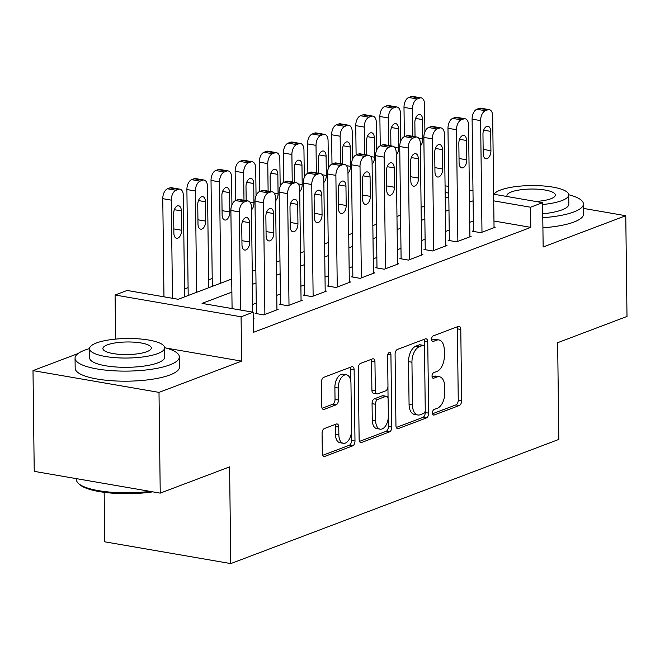 <?xml version="1.0" encoding="UTF-8"?>
<svg xmlns="http://www.w3.org/2000/svg" width="660" height="660" viewBox="0 0 660 660"><rect width="100%" height="100%" fill="white"/><g stroke="black" fill="none" stroke-linecap="round" stroke-linejoin="round"><path stroke-width="0.99" d="M432.49 412.863A2.871 1.609 99.8 0 0 433.661 415.066A2.871 1.609 99.8 0 0 434.181 415.008L459.335 405.487A4.1 2.293 99.8 0 0 461.654 400.636L460.787 329.439A4.1 2.293 99.8 0 0 459.121 326.296A4.1 2.293 99.8 0 0 458.37 326.378L433.216 335.899A2.871 1.609 99.8 0 0 431.59 339.298A2.871 1.609 99.8 0 0 432.762 341.492A2.871 1.609 99.8 0 0 433.282 341.435L436.54 340.205A13.109 7.351 99.8 0 1 438.925 339.941A13.109 7.351 99.8 0 1 444.271 349.99L444.337 355.93A13.109 7.351 99.8 0 1 436.92 371.448L433.661 372.685A2.871 1.609 99.8 0 0 432.036 376.084A2.871 1.609 99.8 0 0 433.207 378.279A2.871 1.609 99.8 0 0 433.727 378.221L436.986 376.992A13.109 7.351 99.8 0 1 439.37 376.728A13.109 7.351 99.8 0 1 444.716 386.776L444.79 392.708A13.109 7.351 99.8 0 1 437.365 408.235L434.115 409.472A2.871 1.609 99.8 0 0 432.49 412.863M324.39 428.546A4.1 2.293 99.8 0 0 322.072 433.397L322.311 453.379A4.1 2.293 99.8 0 0 323.986 456.514A4.1 2.293 99.8 0 0 324.728 456.431L352.671 445.863A4.1 2.293 99.8 0 0 354.989 441.012L354.123 369.806A4.1 2.293 99.8 0 0 352.448 366.671A4.1 2.293 99.8 0 0 351.706 366.754L323.763 377.33A4.1 2.293 99.8 0 0 321.445 382.181L321.742 406.304A4.1 2.293 99.8 0 0 323.408 409.447A4.1 2.293 99.8 0 0 324.159 409.365L336.113 404.836A4.1 2.293 99.8 0 0 338.432 399.985L338.283 388.022A10.956 6.146 99.8 0 1 346.483 374.83A10.956 6.146 99.8 0 1 350.955 383.229L351.524 430.097A10.956 6.146 99.8 0 1 343.324 443.297A10.956 6.146 99.8 0 1 338.861 434.89L338.762 427.086A4.1 2.293 99.8 0 0 337.095 423.943A4.1 2.293 99.8 0 0 336.344 424.025L324.39 428.546M160.231 493.127L34.229 471.356L33 370.615L159.002 392.386L160.231 493.127L229.589 466.884L230.769 563.59L558.83 439.42L557.65 342.705L627 316.453L625.771 215.713L543.147 246.988L542.611 202.661L530.549 207.224L530.797 227.37L253.39 332.368L253.143 312.221L241.082 316.792L115.079 295.012L127.141 290.45L178.225 299.277L231.718 279.023M159.002 392.386L241.626 361.119L241.082 316.792M395.95 425.502A4.1 2.293 99.8 0 0 397.625 428.645A4.1 2.293 99.8 0 0 398.368 428.563L426.31 417.986A4.1 2.293 99.8 0 0 428.629 413.135L427.754 341.938A4.1 2.293 99.8 0 0 426.088 338.795A4.1 2.293 99.8 0 0 425.337 338.877L397.402 349.453A4.1 2.293 99.8 0 0 395.084 354.304L395.95 425.502M389.491 431.92L361.548 442.497A4.1 2.293 99.8 0 1 360.805 442.579A4.1 2.293 99.8 0 1 359.131 439.436L358.264 368.239A4.1 2.293 99.8 0 1 360.583 363.388L372.537 358.867A4.1 2.293 99.8 0 1 373.288 358.784A4.1 2.293 99.8 0 1 374.954 361.927L375.309 390.794A4.1 2.293 99.8 0 0 376.975 393.938A4.1 2.293 99.8 0 0 377.726 393.855L385.654 390.852A4.1 2.293 99.8 0 0 387.973 386.001L387.61 355.938A2.871 1.609 99.8 0 1 389.755 352.489A2.871 1.609 99.8 0 1 390.926 354.684L391.809 427.069A4.1 2.293 99.8 0 1 389.491 431.92L386.084 431.335L359.518 441.391M625.771 215.713L583.481 208.403M473.467 230.761L472.263 231.223L480.777 232.691L495.247 227.213L494.035 227.007M449.344 239.893L448.14 240.347L456.654 241.824L471.124 236.346L469.912 236.132M425.221 249.026L424.017 249.48L432.531 250.957L447.002 245.471L445.789 245.264M401.099 258.159L399.894 258.613L408.408 260.081L422.879 254.603L421.666 254.397M376.975 267.284L375.771 267.745L384.285 269.214L398.764 263.736L397.543 263.522M352.852 276.416L351.648 276.87L360.162 278.347L374.641 272.869L373.42 272.654M328.738 285.549L327.525 286.003L336.039 287.471L350.518 281.993L349.305 281.787M304.615 294.673L303.402 295.135L311.916 296.604L326.395 291.126L325.182 290.92M280.492 303.806L279.287 304.268L287.801 305.737L302.272 300.259L301.059 300.044M256.369 312.939L255.164 313.393L263.678 314.87L278.149 309.391L276.936 309.177M530.797 227.37L493.96 221.009M473.352 220.951L469.747 222.321M449.229 230.084L445.624 231.446M425.106 239.217L421.501 240.578M400.983 248.341L397.378 249.711M376.86 257.474L373.255 258.835M352.737 266.607L349.132 267.968M328.614 275.731L325.009 277.101M304.491 284.864L300.886 286.234M280.368 293.997L276.763 295.358M256.245 303.13L252.64 304.491M253.217 318.376L254.026 318.516L253.225 318.821M212.215 278.487L208.609 279.856M188.092 287.62L184.487 288.981M104.156 492.327L104.767 541.819L230.769 563.59M78.061 353.554L33 370.615M115.615 339.108L115.079 295.012M231.883 292.108L202.059 303.394L253.143 312.221M473.105 200.805L469.499 202.166M448.981 209.938L445.376 211.299M424.858 219.062L421.253 220.432M400.736 228.195L397.13 229.556M376.612 237.328L373.007 238.689M352.489 246.452L348.884 247.822M328.366 255.585L324.761 256.954M304.243 264.718L300.638 266.079M280.12 273.851L276.515 275.212M255.998 282.975L252.4 284.344M530.549 207.224L493.713 200.855M445.063 185.798L448.693 186.425M469.351 189.998L472.981 190.624M493.63 194.197L542.611 202.661M448.775 193.091L445.145 192.464M252.236 271.26L255.841 269.899M276.358 262.127L279.964 260.766M300.481 253.003L304.087 251.633M324.604 243.87L328.21 242.509M348.727 234.737L352.333 233.376M372.85 225.604L376.456 224.243M396.974 216.48L400.579 215.111M421.096 207.347L424.693 205.986M445.211 198.214L448.816 196.853M241.626 361.119L166.18 348.076M439.37 376.728L435.971 376.142A13.109 7.351 99.8 0 0 433.579 376.398L436.986 376.992M432.143 376.942L433.579 376.398M438.925 339.941L435.517 339.355A13.109 7.351 99.8 0 0 433.133 339.62L436.54 340.205M431.689 340.164L433.133 339.62M432.589 413.729L455.928 404.893A4.1 2.293 99.8 0 0 458.255 400.042L457.38 328.845A4.1 2.293 99.8 0 0 457.001 326.898M424.421 346.789L424.355 341.352A4.1 2.293 99.8 0 0 423.967 339.397M396.33 427.457L422.903 417.4A4.1 2.293 99.8 0 0 425.221 412.549L425.197 410.85M423.637 413.432A2.871 1.609 99.8 0 0 425.255 410.041L424.495 347.539A2.871 1.609 99.8 0 0 423.324 345.345A2.871 1.609 99.8 0 0 422.804 345.403L419.372 346.698A13.109 7.351 99.8 0 0 411.947 362.224L412.467 404.943A13.109 7.351 99.8 0 0 417.813 414.991A13.109 7.351 99.8 0 0 420.205 414.736L423.637 413.432M423.324 345.345L419.917 344.759A2.871 1.609 99.8 0 0 419.397 344.817L422.804 345.403M417.813 414.991L414.406 414.406A13.109 7.351 99.8 0 1 409.068 404.357L408.54 361.639A13.109 7.351 99.8 0 1 415.965 346.112L419.397 344.817M376.975 393.938L373.576 393.352A4.1 2.293 99.8 0 1 371.902 390.209L371.547 361.334A4.1 2.293 99.8 0 0 371.167 359.387M387.923 386.966L388.063 398.541M388.295 417.532L388.402 426.484L391.809 427.069M375.672 420.758A10.956 6.146 99.8 0 0 380.143 429.165A10.956 6.146 99.8 0 0 388.344 415.965L388.138 399.448A4.1 2.293 99.8 0 0 386.471 396.313A4.1 2.293 99.8 0 0 385.721 396.396L377.792 399.399A4.1 2.293 99.8 0 0 375.474 404.25L375.672 420.758L372.273 420.173A10.956 6.146 99.8 0 0 376.736 428.571L380.143 429.165M386.471 396.313L383.064 395.719A4.1 2.293 99.8 0 0 382.322 395.802L385.721 396.396M372.273 420.173L372.067 403.656A4.1 2.293 99.8 0 1 374.385 398.805L382.322 395.802M386.084 431.335A4.1 2.293 99.8 0 0 388.402 426.484M343.324 443.297L339.916 442.703A10.956 6.146 99.8 0 1 335.453 434.305L335.354 426.492A4.1 2.293 99.8 0 0 334.975 424.545M346.483 374.83L343.076 374.236A10.956 6.146 99.8 0 0 334.884 387.436L338.283 388.022M322.121 408.26L332.706 404.25A4.1 2.293 99.8 0 0 335.024 399.399L334.884 387.436M350.864 381.711L350.716 369.221A4.1 2.293 99.8 0 0 350.328 367.274M322.699 455.326L349.264 445.269A4.1 2.293 99.8 0 0 351.582 440.418L351.475 431.673M412.846 136.339L412.508 108.842A8.349 4.678 99.8 0 1 417.236 98.959L419.644 98.043A8.349 4.678 99.8 0 1 421.162 97.878A8.349 4.678 99.8 0 1 424.57 104.28L424.908 131.843M404.349 136.694L403.994 107.374A8.349 4.678 -80.2 0 1 408.721 97.482L411.13 96.575A8.349 4.678 -80.2 0 1 412.648 96.409L421.162 97.878M420.346 145.975A6.674 3.745 99.8 0 0 422.812 138.946L422.573 119.608A6.674 3.745 99.8 0 0 419.851 114.485A6.674 3.745 99.8 0 0 414.859 122.529L415.033 136.711M481.981 232.237L480.62 120.615A8.349 4.678 99.8 0 1 485.347 110.723L487.757 109.816A8.349 4.678 99.8 0 1 489.274 109.651A8.349 4.678 99.8 0 1 492.682 116.044L494.043 227.667M489.274 109.651L480.76 108.174A8.349 4.678 -80.2 0 0 479.242 108.339L476.834 109.255A8.349 4.678 -80.2 0 0 472.106 119.138L473.476 231.429M482.963 134.293A6.674 3.745 -80.2 0 1 487.963 126.258A6.674 3.745 -80.2 0 1 490.685 131.373L490.924 150.719A6.674 3.745 -80.2 0 1 485.925 158.763A6.674 3.745 -80.2 0 1 483.202 153.64L482.963 134.293M542.792 217.701A52.173 13.563 -0.7 0 0 573.829 211.959A52.173 13.563 -0.7 0 0 583.423 203.965A52.173 13.563 -0.7 0 0 568.697 194.733M542.916 227.782A52.173 13.563 -0.7 0 0 573.952 222.04A52.173 13.563 -0.7 0 0 583.547 214.046L583.423 203.965M542.627 204.509A37.562 9.768 -0.7 0 0 561.8 200.632A37.562 9.768 -0.7 0 0 568.706 194.881L568.821 204.146A37.562 9.768 179.3 0 1 561.908 209.905A37.562 9.768 179.3 0 1 542.743 213.774M568.706 194.881A37.562 9.768 -0.7 0 0 542.479 185.897A37.562 9.768 -0.7 0 0 500.494 190.039A37.562 9.768 -0.7 0 0 494.035 194.263M535.722 201.465A24.205 6.295 -0.7 0 0 550.902 198.751A24.205 6.295 -0.7 0 0 555.349 195.038A24.205 6.295 -0.7 0 0 538.453 189.255A24.205 6.295 -0.7 0 0 511.393 191.928A24.205 6.295 -0.7 0 0 506.946 195.632A24.205 6.295 -0.7 0 0 507.21 196.54M89.546 348.587A52.173 13.563 -0.7 0 0 84.645 350.188A52.173 13.563 -0.7 0 0 75.05 358.182A52.173 13.563 -0.7 0 0 111.474 370.656A52.173 13.563 -0.7 0 0 169.785 364.897A52.173 13.563 -0.7 0 0 179.38 356.903A52.173 13.563 -0.7 0 0 164.654 347.671M75.05 358.182L75.174 368.255A52.173 13.563 -0.7 0 0 111.589 380.729A52.173 13.563 -0.7 0 0 169.9 374.971A52.173 13.563 -0.7 0 0 179.504 366.976L179.38 356.903M164.662 347.812L164.769 357.085A37.562 9.768 179.3 0 1 157.864 362.835A37.562 9.768 179.3 0 1 115.88 366.985A37.562 9.768 179.3 0 1 89.653 358L89.537 348.736A37.562 9.768 -0.7 0 0 115.764 357.712A37.562 9.768 -0.7 0 0 157.748 353.57A37.562 9.768 -0.7 0 0 164.662 347.812A37.562 9.768 -0.7 0 0 138.435 338.836A37.562 9.768 -0.7 0 0 96.451 342.977A37.562 9.768 -0.7 0 0 89.537 348.736M107.349 344.858A24.205 6.295 -0.7 0 0 102.894 348.571A24.205 6.295 -0.7 0 0 119.798 354.354A24.205 6.295 -0.7 0 0 146.85 351.689A24.205 6.295 -0.7 0 0 151.305 347.977A24.205 6.295 -0.7 0 0 134.401 342.185A24.205 6.295 -0.7 0 0 107.349 344.858M76.519 478.665L76.535 479.878A52.173 13.563 -0.7 0 0 78.507 483.508A52.173 13.563 -0.7 0 0 150.059 491.37M152.773 491.84A50.919 13.241 179.3 0 1 79.728 484.613L78.507 483.508M388.724 145.464L388.385 117.975A8.349 4.678 99.8 0 1 393.112 108.083L395.522 107.176A8.349 4.678 99.8 0 1 397.048 107.011A8.349 4.678 99.8 0 1 400.447 113.404L400.785 140.968M380.234 145.819L379.871 116.498A8.349 4.678 -80.2 0 1 384.599 106.615L387.007 105.699A8.349 4.678 -80.2 0 1 388.534 105.534L397.048 107.011M396.223 155.1A6.674 3.745 99.8 0 0 398.689 148.079L398.45 128.733A6.674 3.745 99.8 0 0 395.728 123.618A6.674 3.745 99.8 0 0 390.736 131.662L390.91 145.844M364.6 154.597L364.262 127.099A8.349 4.678 99.8 0 1 368.989 117.216L371.399 116.308A8.349 4.678 99.8 0 1 372.925 116.135A8.349 4.678 99.8 0 1 376.324 122.537L376.662 150.1M356.111 154.951L355.748 125.631A8.349 4.678 -80.2 0 1 360.475 115.748L362.885 114.832A8.349 4.678 -80.2 0 1 364.411 114.667L372.925 116.135M372.1 164.233A6.674 3.745 99.8 0 0 374.566 157.212L374.327 137.866A6.674 3.745 99.8 0 0 371.605 132.751A6.674 3.745 99.8 0 0 366.613 140.786L366.787 154.976M340.477 163.73L340.139 136.232A8.349 4.678 99.8 0 1 344.866 126.349L347.275 125.433A8.349 4.678 99.8 0 1 348.802 125.268A8.349 4.678 99.8 0 1 352.201 131.67L352.539 159.233M331.988 164.084L331.625 134.764A8.349 4.678 -80.2 0 1 336.352 124.88L338.77 123.964A8.349 4.678 -80.2 0 1 340.288 123.799L348.802 125.268M347.977 173.365A6.674 3.745 99.8 0 0 350.443 166.337L350.212 146.999A6.674 3.745 99.8 0 0 347.49 141.875A6.674 3.745 99.8 0 0 342.49 149.919L342.664 164.109M316.354 172.862L316.016 145.365A8.349 4.678 99.8 0 1 320.743 135.481L323.161 134.566A8.349 4.678 99.8 0 1 324.679 134.401A8.349 4.678 99.8 0 1 328.078 140.803L328.416 168.366M307.865 173.209L307.502 143.896A8.349 4.678 -80.2 0 1 312.229 134.005L314.647 133.097A8.349 4.678 -80.2 0 1 316.165 132.932L324.679 134.401M323.854 182.49A6.674 3.745 99.8 0 0 326.32 175.469L326.089 156.131A6.674 3.745 99.8 0 0 323.367 151.008A6.674 3.745 99.8 0 0 318.367 159.052L318.541 173.233M457.858 241.362L456.497 129.739A8.349 4.678 99.8 0 1 461.224 119.856L463.633 118.94A8.349 4.678 99.8 0 1 465.151 118.775A8.349 4.678 99.8 0 1 468.559 125.177L469.92 236.8M465.151 118.775L456.637 117.307A8.349 4.678 -80.2 0 0 455.119 117.472L452.71 118.387A8.349 4.678 -80.2 0 0 447.983 128.271L449.353 240.562M458.84 143.426A6.674 3.745 -80.2 0 1 463.84 135.382A6.674 3.745 -80.2 0 1 466.562 140.506L466.802 159.852A6.674 3.745 -80.2 0 1 461.802 167.887A6.674 3.745 -80.2 0 1 459.079 162.773L458.84 143.426M433.736 250.495L432.374 138.872A8.349 4.678 99.8 0 1 437.102 128.989L439.51 128.073A8.349 4.678 99.8 0 1 441.029 127.908A8.349 4.678 99.8 0 1 444.436 134.31L445.797 245.933M441.029 127.908L432.514 126.439A8.349 4.678 -80.2 0 0 430.996 126.605L428.587 127.52A8.349 4.678 -80.2 0 0 423.86 137.404L425.23 249.695M434.726 152.559A6.674 3.745 -80.2 0 1 439.717 144.515A6.674 3.745 -80.2 0 1 442.439 149.638L442.678 168.976A6.674 3.745 -80.2 0 1 437.679 177.02A6.674 3.745 -80.2 0 1 434.957 171.897L434.726 152.559M409.612 259.627L408.251 148.005A8.349 4.678 99.8 0 1 412.978 138.121L415.387 137.206A8.349 4.678 99.8 0 1 416.905 137.041A8.349 4.678 99.8 0 1 420.313 143.435L421.674 255.065M416.905 137.041L408.391 135.564A8.349 4.678 -80.2 0 0 406.873 135.737L404.464 136.645A8.349 4.678 -80.2 0 0 399.737 146.528L401.107 258.819M410.602 161.692A6.674 3.745 -80.2 0 1 415.594 153.648A6.674 3.745 -80.2 0 1 418.316 158.763L418.555 178.109A6.674 3.745 -80.2 0 1 413.556 186.153A6.674 3.745 -80.2 0 1 410.834 181.03L410.602 161.692M385.489 268.76L384.128 157.138A8.349 4.678 99.8 0 1 388.855 147.246L391.264 146.338A8.349 4.678 99.8 0 1 392.791 146.173A8.349 4.678 99.8 0 1 396.19 152.567L397.551 264.19M392.791 146.173L384.277 144.697A8.349 4.678 -80.2 0 0 382.75 144.862L380.341 145.777A8.349 4.678 -80.2 0 0 375.614 155.661L376.984 267.952M386.479 170.816A6.674 3.745 -80.2 0 1 391.471 162.781A6.674 3.745 -80.2 0 1 394.193 167.896L394.433 187.242A6.674 3.745 -80.2 0 1 389.433 195.277A6.674 3.745 -80.2 0 1 386.71 190.162L386.479 170.816M292.231 181.987L291.893 154.498A8.349 4.678 99.8 0 1 296.62 144.606L299.038 143.698A8.349 4.678 99.8 0 1 300.556 143.533A8.349 4.678 99.8 0 1 303.955 149.927L304.293 177.49M283.742 182.341L283.379 153.021A8.349 4.678 -80.2 0 1 288.106 143.137L290.524 142.222A8.349 4.678 -80.2 0 1 292.042 142.057L300.556 143.533M299.731 191.623A6.674 3.745 99.8 0 0 302.197 184.602L301.966 165.256A6.674 3.745 99.8 0 0 299.244 160.141A6.674 3.745 99.8 0 0 294.245 168.176L294.418 182.366M361.366 277.885L360.005 166.262A8.349 4.678 99.8 0 1 364.733 156.379L367.141 155.463A8.349 4.678 99.8 0 1 368.668 155.298A8.349 4.678 99.8 0 1 372.067 161.7L373.428 273.322M368.668 155.298L360.154 153.829A8.349 4.678 -80.2 0 0 358.627 153.994L356.218 154.91A8.349 4.678 -80.2 0 0 351.491 164.794L352.861 277.084M362.356 179.949A6.674 3.745 -80.2 0 1 367.348 171.905A6.674 3.745 -80.2 0 1 370.07 177.029L370.31 196.367A6.674 3.745 -80.2 0 1 365.31 204.41A6.674 3.745 -80.2 0 1 362.587 199.295L362.356 179.949M268.108 191.119L267.778 163.622A8.349 4.678 99.8 0 1 272.498 153.739L274.915 152.823A8.349 4.678 99.8 0 1 276.433 152.658A8.349 4.678 99.8 0 1 279.832 159.06L280.17 186.623M259.619 191.474L259.264 162.154A8.349 4.678 -80.2 0 1 263.983 152.27L266.401 151.355A8.349 4.678 -80.2 0 1 267.919 151.189L276.433 152.658M275.608 200.755A6.674 3.745 99.8 0 0 278.075 193.735L277.843 174.388A6.674 3.745 99.8 0 0 275.121 169.265A6.674 3.745 99.8 0 0 270.122 177.309L270.295 191.499M243.986 200.252L243.655 172.755A8.349 4.678 99.8 0 1 248.374 162.871L250.792 161.956A8.349 4.678 99.8 0 1 252.31 161.791A8.349 4.678 99.8 0 1 255.717 168.193L256.047 195.756M235.496 200.607L235.141 171.286A8.349 4.678 -80.2 0 1 239.861 161.395L242.278 160.487A8.349 4.678 -80.2 0 1 243.796 160.322L252.31 161.791M251.485 209.888A6.674 3.745 99.8 0 0 253.96 202.859L253.721 183.521A6.674 3.745 99.8 0 0 250.998 178.398A6.674 3.745 99.8 0 0 245.998 186.442L246.172 200.624M220.77 283.173L219.532 181.888A8.349 4.678 99.8 0 1 224.26 172.004L226.669 171.088A8.349 4.678 99.8 0 1 228.187 170.923A8.349 4.678 99.8 0 1 231.594 177.317L231.924 204.88M212.314 286.374L211.018 180.411A8.349 4.678 -80.2 0 1 215.746 170.527L218.155 169.62A8.349 4.678 -80.2 0 1 219.673 169.447L228.187 170.923M221.875 195.575L222.115 214.912A6.674 3.745 99.8 0 0 224.837 220.036A6.674 3.745 99.8 0 0 229.837 211.992L229.597 192.646A6.674 3.745 99.8 0 0 226.875 187.531A6.674 3.745 99.8 0 0 221.875 195.575M196.647 292.306L195.41 191.02A8.349 4.678 99.8 0 1 200.137 181.129L202.546 180.221A8.349 4.678 99.8 0 1 204.064 180.048A8.349 4.678 99.8 0 1 207.471 186.45L208.708 287.735M188.191 295.507L186.895 189.544A8.349 4.678 -80.2 0 1 191.623 179.66L194.032 178.744A8.349 4.678 -80.2 0 1 195.55 178.579L204.064 180.048M197.752 204.699L197.992 224.045A6.674 3.745 99.8 0 0 200.714 229.16A6.674 3.745 99.8 0 0 205.714 221.125L205.474 201.779A6.674 3.745 99.8 0 0 202.752 196.663A6.674 3.745 99.8 0 0 197.752 204.699M172.483 298.287L171.286 200.145A8.349 4.678 99.8 0 1 176.014 190.261L178.423 189.346A8.349 4.678 99.8 0 1 179.941 189.181A8.349 4.678 99.8 0 1 183.348 195.583L184.585 296.868M163.969 296.81L162.773 198.676A8.349 4.678 -80.2 0 1 167.5 188.793L169.909 187.877A8.349 4.678 -80.2 0 1 171.427 187.712L179.941 189.181M173.638 213.832L173.869 233.178A6.674 3.745 99.8 0 0 176.591 238.293A6.674 3.745 99.8 0 0 181.591 230.249L181.351 210.911A6.674 3.745 99.8 0 0 178.629 205.788A6.674 3.745 99.8 0 0 173.638 213.832M337.252 287.017L335.882 175.395A8.349 4.678 99.8 0 1 340.609 165.511L343.018 164.596A8.349 4.678 99.8 0 1 344.545 164.431A8.349 4.678 99.8 0 1 347.944 170.833L349.313 282.455M344.545 164.431L336.031 162.962A8.349 4.678 -80.2 0 0 334.513 163.127L332.096 164.035A8.349 4.678 -80.2 0 0 327.368 173.926L328.746 286.217M338.233 189.082A6.674 3.745 -80.2 0 1 343.233 181.038A6.674 3.745 -80.2 0 1 345.955 186.161L346.186 205.499A6.674 3.745 -80.2 0 1 341.195 213.543A6.674 3.745 -80.2 0 1 338.473 208.42L338.233 189.082M313.129 296.15L311.759 184.528A8.349 4.678 99.8 0 1 316.486 174.636L318.904 173.728A8.349 4.678 99.8 0 1 320.422 173.563A8.349 4.678 99.8 0 1 323.821 179.957L325.19 291.58M320.422 173.563L311.908 172.087A8.349 4.678 -80.2 0 0 310.39 172.252L307.972 173.167A8.349 4.678 -80.2 0 0 303.245 183.051L304.623 295.342M314.111 198.214A6.674 3.745 -80.2 0 1 319.11 190.171A6.674 3.745 -80.2 0 1 321.832 195.286L322.063 214.632A6.674 3.745 -80.2 0 1 317.072 222.676A6.674 3.745 -80.2 0 1 314.35 217.552L314.111 198.214M289.006 305.283L287.636 193.652A8.349 4.678 99.8 0 1 292.363 183.769L294.781 182.853A8.349 4.678 99.8 0 1 296.299 182.688A8.349 4.678 99.8 0 1 299.698 189.09L301.067 300.712M296.299 182.688L287.785 181.219A8.349 4.678 -80.2 0 0 286.267 181.385L283.849 182.3A8.349 4.678 -80.2 0 0 279.122 192.184L280.5 304.474M289.988 207.339A6.674 3.745 -80.2 0 1 294.987 199.303A6.674 3.745 -80.2 0 1 297.709 204.418L297.94 223.765A6.674 3.745 -80.2 0 1 292.949 231.8A6.674 3.745 -80.2 0 1 290.227 226.685L289.988 207.339M264.883 314.408L263.522 202.785A8.349 4.678 99.8 0 1 268.24 192.901L270.658 191.986A8.349 4.678 99.8 0 1 272.176 191.821A8.349 4.678 99.8 0 1 275.575 198.223L276.944 309.845M272.176 191.821L263.662 190.352A8.349 4.678 -80.2 0 0 262.144 190.517L259.726 191.433A8.349 4.678 -80.2 0 0 255.007 201.316L256.377 313.607M265.864 216.472A6.674 3.745 -80.2 0 1 270.864 208.428A6.674 3.745 -80.2 0 1 273.587 213.551L273.817 232.889A6.674 3.745 -80.2 0 1 268.826 240.933A6.674 3.745 -80.2 0 1 266.104 235.818L265.864 216.472M240.595 310.051L239.398 211.918A8.349 4.678 99.8 0 1 244.117 202.034L246.535 201.118A8.349 4.678 99.8 0 1 248.053 200.953A8.349 4.678 99.8 0 1 251.46 207.347L252.739 312.155M248.053 200.953L239.539 199.485A8.349 4.678 -80.2 0 0 238.021 199.65L235.603 200.557A8.349 4.678 -80.2 0 0 230.885 210.449L232.081 308.583M241.741 225.604A6.674 3.745 -80.2 0 1 246.741 217.561A6.674 3.745 -80.2 0 1 249.463 222.684L249.703 242.022A6.674 3.745 -80.2 0 1 244.703 250.066A6.674 3.745 -80.2 0 1 241.981 244.942L241.741 225.604M433.183 414.835L434.181 415.008M432.284 341.261L433.282 341.435M432.737 378.048L433.727 378.221M457.38 328.845L460.787 329.439M458.255 400.042L461.654 400.636M455.928 404.893L459.335 405.487M424.355 341.352L427.754 341.938M425.221 412.549L428.629 413.135M422.903 417.4L426.31 417.986M396.949 428.315L398.368 428.563M415.965 346.112L419.372 346.698M408.54 361.639L411.947 362.224M409.068 404.357L412.467 404.943M360.129 442.249L361.548 442.497M371.547 361.334L374.954 361.927M371.902 390.209L375.309 390.794M387.915 354.164L390.926 354.684M374.385 398.805L377.792 399.399M372.067 403.656L375.474 404.25M335.354 426.492L338.762 427.086M335.453 434.305L338.861 434.89M335.024 399.399L338.432 399.985M332.706 404.25L336.113 404.836M322.732 409.117L324.159 409.365M350.716 369.221L354.123 369.806M351.582 440.418L354.989 441.012M349.264 445.269L352.671 445.863M323.309 456.192L324.728 456.431M412.508 108.842L403.994 107.374M419.644 98.043L411.13 96.575M417.236 98.959L408.721 97.482M415.569 118.396L422.573 119.608M418.82 138.262L422.812 138.946M472.106 119.138L480.62 120.615M476.834 109.255L485.347 110.723M479.242 108.339L487.757 109.816M490.685 131.373L483.681 130.168M490.924 150.719L483.153 149.374M388.385 117.975L379.871 116.498M395.522 107.176L387.007 105.699M393.112 108.083L384.599 106.615M391.446 127.529L398.45 128.733M394.697 147.386L398.689 148.079M364.262 127.099L355.748 125.631M371.399 116.308L362.885 114.832M368.989 117.216L360.475 115.748M367.323 136.653L374.327 137.866M370.573 156.519L374.566 157.212M340.139 136.232L331.625 134.764M347.275 125.433L338.77 123.964M344.866 126.349L336.352 124.88M343.2 145.786L350.212 146.999M346.45 165.652L350.443 166.337M316.016 145.365L307.502 143.896M323.161 134.566L314.647 133.097M320.743 135.481L312.229 134.005M319.085 154.918L326.089 156.131M322.327 174.776L326.32 175.469M447.983 128.271L456.497 129.739M452.71 118.387L461.224 119.856M455.119 117.472L463.633 118.94M466.562 140.506L459.558 139.293M466.802 159.852L459.03 158.507M423.86 137.404L432.374 138.872M428.587 127.52L437.102 128.989M430.996 126.605L439.51 128.073M442.439 149.638L435.435 148.426M442.678 168.976L434.907 167.64M399.737 146.528L408.251 148.005M404.464 136.645L412.978 138.121M406.873 135.737L415.387 137.206M418.316 158.763L411.312 157.558M418.555 178.109L410.784 176.764M375.614 155.661L384.128 157.138M380.341 145.777L388.855 147.246M382.75 144.862L391.264 146.338M394.193 167.896L387.189 166.683M394.433 187.242L386.661 185.897M291.893 154.498L283.379 153.021M299.038 143.698L290.524 142.222M296.62 144.606L288.106 143.137M294.962 164.051L301.966 165.256M298.204 183.909L302.197 184.602M351.491 164.794L360.005 166.262M356.218 154.91L364.733 156.379M358.627 153.994L367.141 155.463M370.07 177.029L363.066 175.816M370.31 196.367L362.538 195.03M267.778 163.622L259.264 162.154M274.915 152.823L266.401 151.355M272.498 153.739L263.983 152.27M270.839 173.176L277.843 174.388M274.082 193.042L278.075 193.735M243.655 172.755L235.141 171.286M250.792 161.956L242.278 160.487M248.374 162.871L239.861 161.395M246.716 182.308L253.721 183.521M249.959 202.174L253.96 202.859M219.532 181.888L211.018 180.411M226.669 171.088L218.155 169.62M224.26 172.004L215.746 170.527M222.593 191.441L229.597 192.646M222.065 210.647L229.837 211.992M195.41 191.02L186.895 189.544M202.546 180.221L194.032 178.744M200.137 181.129L191.623 179.66M198.47 200.566L205.474 201.779M197.942 219.78L205.714 221.125M171.286 200.145L162.773 198.676M178.423 189.346L169.909 187.877M176.014 190.261L167.5 188.793M174.347 209.698L181.351 210.911M173.819 228.913L181.591 230.249M327.368 173.926L335.882 175.395M332.096 164.035L340.609 165.511M334.513 163.127L343.018 164.596M345.955 186.161L338.943 184.948M346.186 205.499L338.415 204.154M303.245 183.051L311.759 184.528M307.972 173.167L316.486 174.636M310.39 172.252L318.904 173.728M321.832 195.286L314.828 194.081M322.063 214.632L314.292 213.287M279.122 192.184L287.636 193.652M283.849 182.3L292.363 183.769M286.267 181.385L294.781 182.853M297.709 204.418L290.705 203.206M297.94 223.765L290.169 222.42M255.007 201.316L263.522 202.785M259.726 191.433L268.24 192.901M262.144 190.517L270.658 191.986M273.587 213.551L266.582 212.338M273.817 232.889L266.046 231.553M230.885 210.449L239.398 211.918M235.603 200.557L244.117 202.034M238.021 199.65L246.535 201.118M249.463 222.684L242.459 221.471M249.703 242.022L241.931 240.677"/></g></svg>
